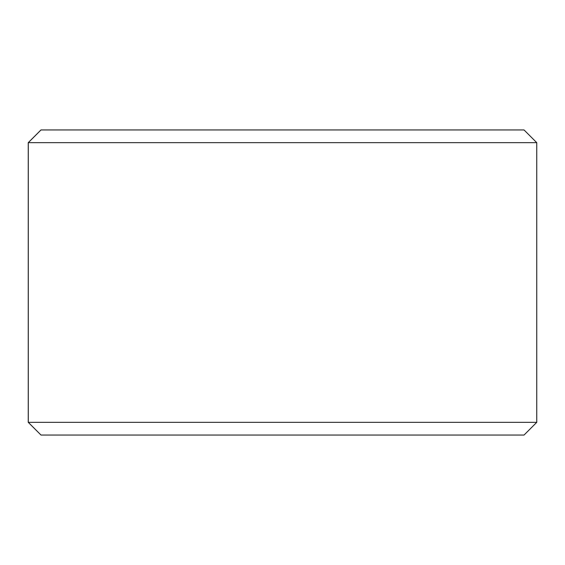 <?xml version="1.0" encoding="UTF-8"?>
<svg xmlns="http://www.w3.org/2000/svg" width="565" height="565" viewBox="0 0 565 565"><rect width="100%" height="100%" fill="white"/><g stroke="black" fill="none" stroke-linecap="round" stroke-linejoin="round"><path stroke-width="0.85" d="M28.285 422.338L40.998 435.05L28.25 422.338L28.25 142.663L40.963 129.95L524.038 129.95L536.75 142.663L28.285 142.663L28.285 422.338L536.75 422.338L536.75 142.663M40.998 129.95L28.285 142.663M40.998 435.05L524.038 435.05L536.75 422.338"/></g></svg>
